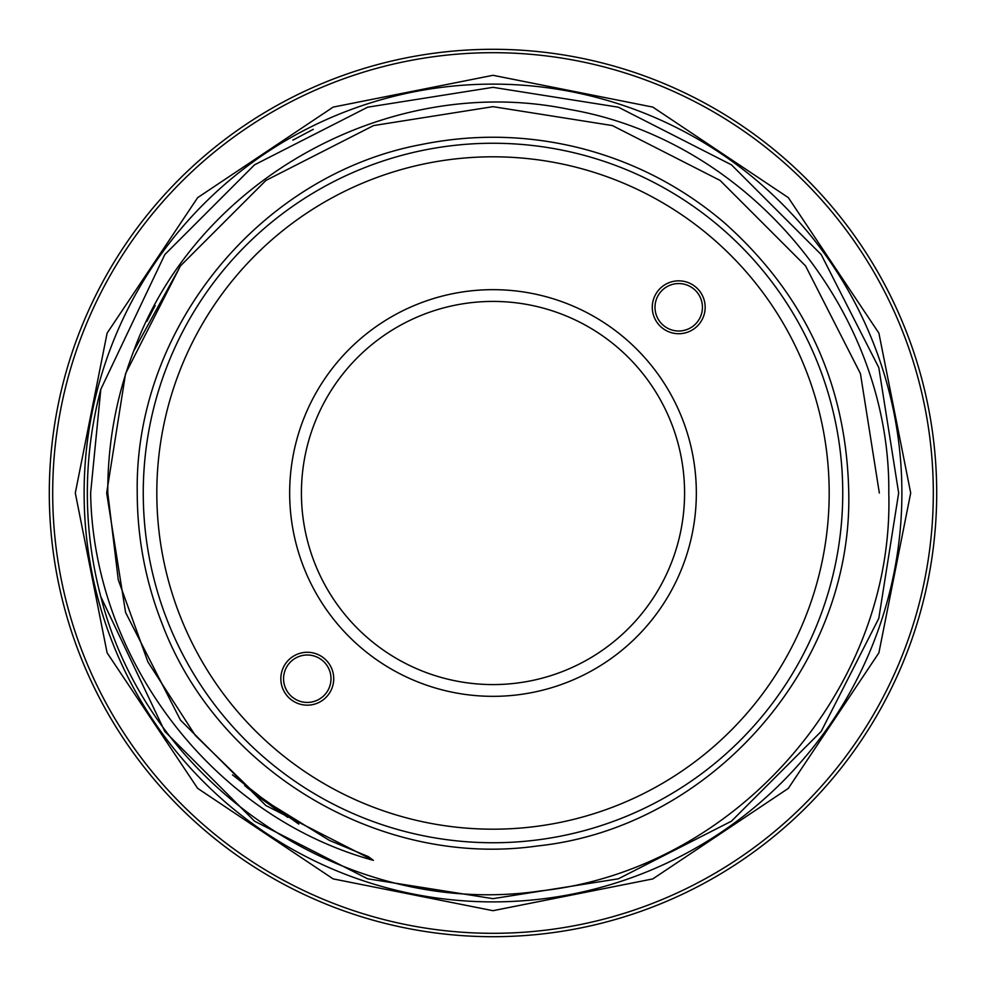 <?xml version="1.0" encoding="UTF-8"?>
<svg xmlns="http://www.w3.org/2000/svg" width="986" height="986" viewBox="0 0 986 986"><rect width="100%" height="100%" fill="white"/><g stroke="black" fill="none" stroke-linecap="round" stroke-linejoin="round"><path stroke-width="1.48" d="M133.566 351.349C196.226 178.823 390.69 72.249 569.033 109.36C749.237 140.074 890.814 310.713 888.793 493C894.314 688.228 736.394 869.652 541.031 890.863C348.021 919.63 148.738 786.865 100.818 596.715L164.81 731.439L254.561 821.19L367.642 878.809L254.561 821.19L164.81 731.439L100.818 596.715L164.81 731.439L254.561 821.19L367.642 878.809L493 898.665L618.358 878.809L731.439 821.19L821.19 731.439L878.809 618.358L898.665 493L878.809 367.642L821.19 254.561L731.439 164.81L618.358 107.191L493 87.335L367.642 107.191L254.561 164.81L164.81 254.561L100.818 389.285A405.665 405.665 0 0 0 100.818 596.715L164.81 731.439L254.561 821.19L367.642 878.809L493 898.665L618.358 878.809L731.439 821.19L821.19 731.439L878.809 618.358L898.665 493L878.809 367.642L821.19 254.561L731.439 164.81L618.358 107.191L493 87.335L367.642 107.191L254.561 164.81L164.81 254.561L100.818 389.285L90.626 493C93.251 659.289 212.594 816.371 373.386 860.359L368.333 856.6L329.484 840.442L257.938 796.392L195.314 735.457L147.925 661.976L118.271 579.793L107.794 493C107.548 444.193 116.138 396.976 133.566 351.349L180.438 265.912L265.912 180.438L373.608 125.567L493 106.661L612.392 125.567L720.088 180.438L805.562 265.912L860.433 373.608L879.339 493M313.301 129.314L292.879 140.135M164.81 254.561L100.818 389.285L164.81 254.561L254.561 164.81L367.642 107.191L493 87.335L618.358 107.191L731.439 164.81L821.19 254.561L878.809 367.642L898.665 493L878.809 367.642L821.19 254.561L731.439 164.81L618.358 107.191L493 87.335L367.642 107.191L254.561 164.81L164.81 254.561L100.818 389.285L164.81 254.561L254.561 164.81L367.642 107.191L493 87.335L618.358 107.191L731.439 164.81L821.19 254.561L878.809 367.642L898.665 493L878.809 367.642L821.19 254.561L731.439 164.81L618.358 107.191L493 87.335L367.642 107.191L254.561 164.81L164.81 254.561L100.818 389.285L164.81 254.561L254.561 164.81L367.642 107.191L493 87.335L618.358 107.191L731.439 164.81L821.19 254.561L878.809 367.642L898.665 493L878.809 618.358L821.19 731.439L731.439 821.19L618.358 878.809L493 898.665L367.642 878.809L254.561 821.19L164.81 731.439L100.818 596.715L164.81 731.439L254.561 821.19L367.642 878.809L493 898.665L618.358 878.809L731.439 821.19L821.19 731.439L878.809 618.358L898.665 493L878.809 618.358L821.19 731.439L731.439 821.19L618.358 878.809L493 898.665L367.642 878.809L254.561 821.19L164.81 731.439L100.818 596.715M143.253 493A349.747 349.747 0 0 1 493 143.253A349.747 349.747 0 0 1 842.747 493A349.747 349.747 0 0 1 493 842.747A349.747 349.747 0 0 1 143.253 493M829.189 493A336.189 336.189 0 0 0 493 156.811A336.189 336.189 0 0 0 156.811 493A336.189 336.189 0 0 0 493 829.189A336.189 336.189 0 0 0 829.189 493M705.163 307.287A26.449 26.449 0 0 1 678.713 333.724A26.449 26.449 0 0 1 652.276 307.287A26.449 26.449 0 0 1 678.713 280.837A26.449 26.449 0 0 1 705.163 307.287M702.439 307.287A23.726 23.726 0 0 1 678.713 331A23.726 23.726 0 0 1 655 307.287A23.726 23.726 0 0 1 678.713 283.561A23.726 23.726 0 0 1 702.439 307.287M696.338 493A203.338 203.338 0 0 1 493 696.338A203.338 203.338 0 0 1 289.662 493A203.338 203.338 0 0 1 493 289.662A203.338 203.338 0 0 1 696.338 493M301.42 493A191.58 191.58 0 0 0 493 684.58A191.58 191.58 0 0 0 684.58 493A191.58 191.58 0 0 0 493 301.42A191.58 191.58 0 0 0 301.42 493M280.837 678.713A26.449 26.449 0 0 1 307.287 652.276A26.449 26.449 0 0 1 333.724 678.713A26.449 26.449 0 0 1 307.287 705.163A26.449 26.449 0 0 1 280.837 678.713M283.561 678.713A23.726 23.726 0 0 1 307.287 655A23.726 23.726 0 0 1 331 678.713A23.726 23.726 0 0 1 307.287 702.439A23.726 23.726 0 0 1 283.561 678.713M84.118 493A408.882 408.882 0 0 1 493 84.118A408.882 408.882 0 0 1 901.882 493A408.882 408.882 0 0 1 493 901.882A408.882 408.882 0 0 1 84.118 493M933.311 493A440.311 440.311 0 0 0 493 52.689A440.311 440.311 0 0 0 52.689 493A440.311 440.311 0 0 0 493 933.311A440.311 440.311 0 0 0 933.311 493M936.7 493A443.7 443.7 0 0 0 493 49.3A443.7 443.7 0 0 0 49.3 493A443.7 443.7 0 0 0 493 936.7A443.7 443.7 0 0 0 936.7 493M155.159 305.574L146.877 321.362M180.438 265.912L125.567 373.608L106.661 493L125.567 612.392L180.438 720.088L265.813 805.488L373.386 860.359M137.239 493C134.232 328.979 259.638 174.941 420.862 144.634C474.685 133.652 528.225 134.922 581.469 148.418C634.639 162.246 682.164 186.933 724.044 222.479C805.094 294.457 846.666 384.626 848.761 493C852.422 666.955 710.61 827.796 537.592 845.951C381.04 868.407 217.968 771.964 162.222 623.965C145.645 581.888 137.325 538.233 137.239 493M75.306 493L107.104 333.157L197.644 197.656L333.157 107.104L492.988 75.306L652.831 107.104L788.344 197.644L878.896 333.145L910.694 493L878.883 652.868L788.307 788.393L652.794 878.92L492.963 910.694L333.132 878.883L197.631 788.332L107.104 652.831L75.306 493M232.499 774.873L281.281 813.142M258.702 796.984L287.764 817.357M246.746 787.383L277.842 810.837M244.664 785.632L298.783 824.099"/></g></svg>
